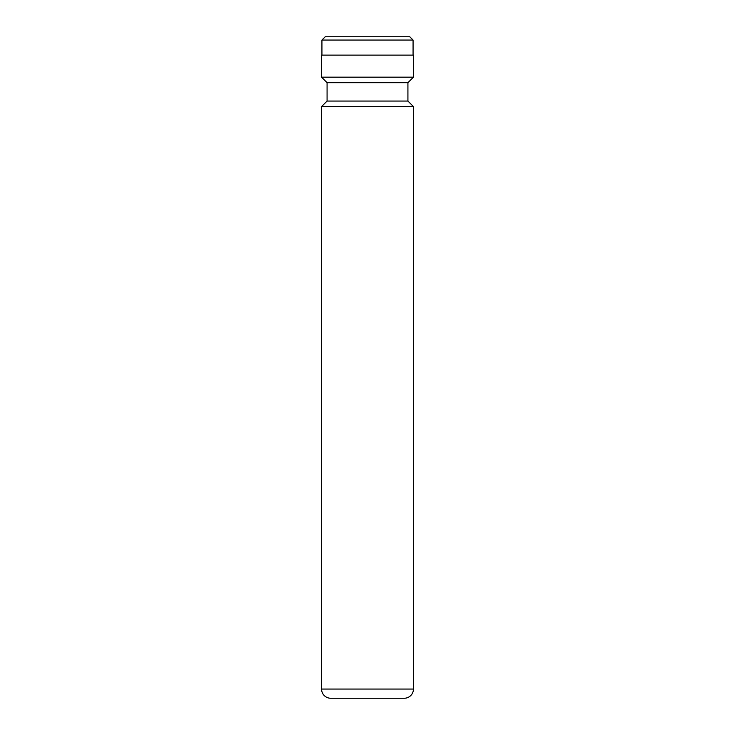 <?xml version="1.0" encoding="UTF-8"?>
<svg xmlns="http://www.w3.org/2000/svg" width="735" height="735" viewBox="0 0 735 735"><rect width="100%" height="100%" fill="white"/><g stroke="black" fill="none" stroke-linecap="round" stroke-linejoin="round"><path stroke-width="1.1" d="M325.238 36.75L409.762 36.75L413.07 40.057L321.93 40.057L325.238 36.75M413.07 55.125L413.07 40.057M321.93 55.125L321.93 40.057M321.562 689.062A9.188 9.188 0 0 0 330.75 698.25L404.25 698.25A9.188 9.188 0 0 0 413.438 689.062L413.438 106.575L321.562 106.575L321.562 689.062L413.438 689.062M321.562 106.575L327.075 101.062L407.925 101.062L413.438 106.575M407.925 101.062L407.925 82.688L413.438 77.175L413.438 55.125L321.562 55.125L321.562 77.175L413.438 77.175M327.075 101.062L327.075 82.688L407.925 82.688M327.075 82.688L321.562 77.175"/></g></svg>
